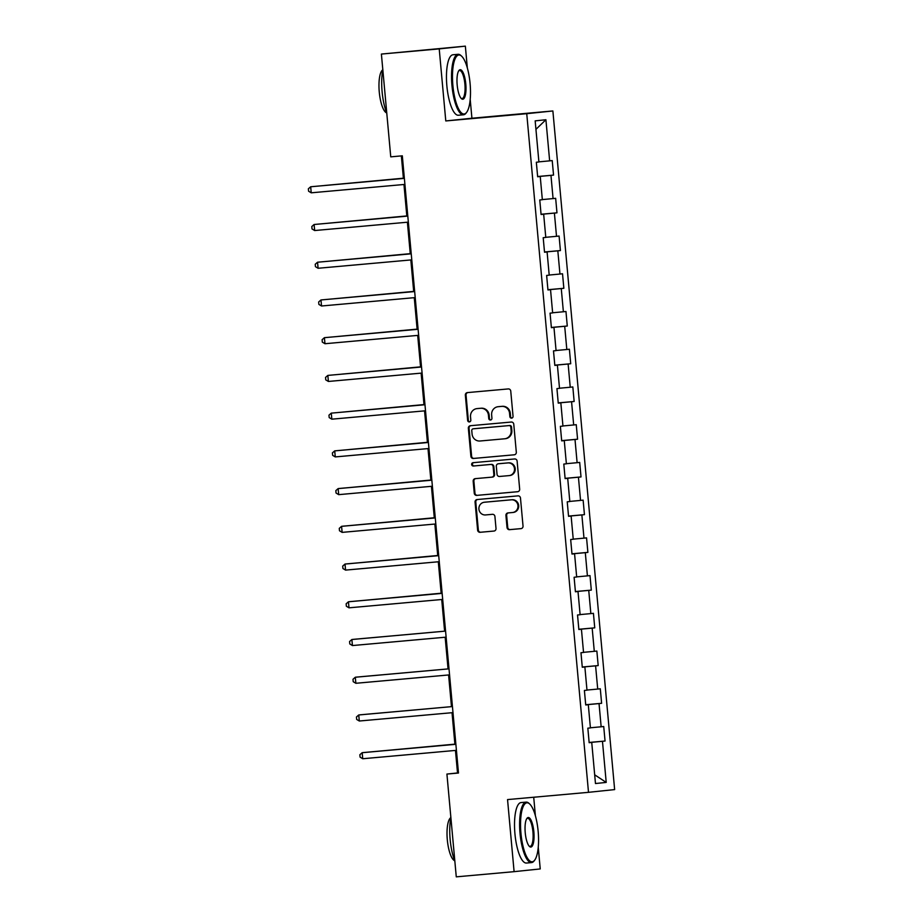 <?xml version="1.0" encoding="UTF-8"?>
<svg xmlns="http://www.w3.org/2000/svg" width="923" height="923" viewBox="0 0 923 923"><rect width="100%" height="100%" fill="white"/><g stroke="black" fill="none" stroke-linecap="round" stroke-linejoin="round"><path stroke-width="1.38" d="M511.607 418.119A1.673 1.592 -96 0 0 513.05 416.319L510.754 391.098A2.388 2.284 -96 0 0 508.261 388.929L467.396 392.598A2.388 2.284 -96 0 0 465.342 395.171L467.638 420.392A1.673 1.592 -96 0 0 469.403 421.915A1.673 1.592 -96 0 0 470.811 420.103L470.522 416.85A7.626 7.292 -96 0 1 476.995 408.601A7.626 7.292 -96 0 1 477.087 408.601L480.502 408.289A7.626 7.292 -96 0 1 488.452 415.235L488.752 418.5A1.673 1.592 -96 0 0 490.517 420.011A1.673 1.592 -96 0 0 491.936 418.211L491.636 414.946A7.626 7.292 -96 0 1 498.212 406.697L501.616 406.397A7.626 7.292 -96 0 1 509.565 413.342L509.865 416.608A1.673 1.592 -96 0 0 511.607 418.119M507.027 527.495A2.388 2.284 -96 0 0 509.508 529.664L520.976 528.637A2.388 2.284 -96 0 0 523.029 526.052L520.48 498.039A2.388 2.284 -96 0 0 517.999 495.87L477.133 499.539A2.388 2.284 -96 0 0 475.068 502.112L477.618 530.125A2.388 2.284 -96 0 0 480.11 532.294L493.955 531.06A2.388 2.284 -96 0 0 496.009 528.475L494.924 516.488A2.388 2.284 -96 0 0 492.432 514.319L485.567 514.942A6.38 6.103 -96 0 1 478.922 509.173A6.38 6.103 -96 0 1 484.413 502.239L511.319 499.816A6.38 6.103 -96 0 1 517.965 505.585A6.38 6.103 -96 0 1 512.473 512.519L507.985 512.923A2.388 2.284 -96 0 0 505.931 515.507L507.027 527.495L507.731 527.414A2.388 2.284 -96 0 0 510.223 529.583L521.183 528.602M507.546 799.583L514.099 871.658L456.274 876.85L446.917 774.062L458.489 773.024L402.313 155.814L390.752 156.852L381.395 54.065L439.221 48.884L445.786 120.948L526.745 113.691L588.505 792.326L507.546 799.583M514.261 454.797A2.388 2.284 -96 0 0 516.315 452.224L513.765 424.211A2.388 2.284 -96 0 0 511.273 422.042L470.407 425.711A2.388 2.284 -96 0 0 468.353 428.284L470.903 456.297A2.388 2.284 -96 0 0 473.395 458.466L514.319 454.797M517.122 461.131L519.672 489.144A2.388 2.284 -96 0 1 517.653 491.717A2.388 2.284 -96 0 0 517.653 491.717L476.753 495.386A2.388 2.284 -96 0 1 474.26 493.217L473.176 481.229A2.388 2.284 -96 0 1 475.23 478.645L491.797 477.156A2.388 2.284 -96 0 0 493.851 474.584L493.136 466.634A2.388 2.284 -96 0 0 490.644 464.465L473.395 466.011A1.673 1.592 -96 0 1 471.653 464.5A1.673 1.592 -96 0 1 473.084 462.688L514.642 458.962A2.388 2.284 -96 0 1 517.122 461.131M526.745 113.691L552.877 110.956L614.637 789.592L588.505 792.326M589.139 742.461L605.05 741.031L603.723 726.516L601.15 726.793L599.039 703.568L601.611 703.303L600.296 688.789L597.712 689.066L595.6 665.841L598.185 665.575L596.858 651.061L594.285 651.326L592.174 628.113L594.747 627.848L593.42 613.334L590.847 613.599L588.736 590.385L591.308 590.12L589.993 575.606L587.409 575.871L585.297 552.658L587.882 552.381L586.555 537.878L583.982 538.144L581.871 514.93L584.444 514.653L583.128 500.151L580.544 500.416L578.433 477.203L581.017 476.926L579.69 462.423L577.117 462.688L575.006 439.475L577.579 439.198L576.252 424.684L573.679 424.961L571.568 401.736L574.141 401.47L572.825 386.956L570.241 387.233L568.13 364.008L570.714 363.743L569.387 349.229L566.814 349.505L564.703 326.281L567.276 326.015L565.961 311.501L563.376 311.766L561.265 288.553L563.849 288.288L562.522 273.773L559.949 274.039L557.827 250.825L560.411 250.56L559.084 236.046L556.511 236.311L554.4 213.098L556.973 212.832L555.658 198.318L553.073 198.583L550.962 175.37L553.546 175.093L552.219 160.59L549.646 160.856L545.908 119.736L535.167 120.867L538.905 161.975L536.332 162.252L537.659 176.755L540.232 176.489L537.648 176.708M605.05 741.031L602.465 741.296L606.215 782.416L595.473 783.535L591.735 742.427L589.162 742.692L587.836 728.178L590.42 727.912L588.297 704.687L585.724 704.964L584.397 690.45L586.982 690.185L584.87 666.96L582.286 667.237L580.971 652.723L583.544 652.457L581.432 629.232L578.859 629.509L577.533 614.995L580.117 614.73L578.006 591.505L575.421 591.77L574.106 577.267L576.679 576.99L574.567 553.777L571.995 554.042L570.668 539.54L573.241 539.263L571.129 516.049L568.556 516.315L567.23 501.812L569.814 501.535L567.703 478.322L565.118 478.587L563.803 464.073L566.376 463.808L564.265 440.594L561.692 440.859L560.365 426.345L562.949 426.08L560.838 402.866L558.253 403.132L556.938 388.618L559.511 388.352L557.4 365.139L554.827 365.404L553.5 350.89L556.073 350.625L553.962 327.4L551.389 327.677L550.062 313.162L552.646 312.897L550.535 289.672L547.95 289.949L546.635 275.435L549.208 275.169L547.097 251.944L544.524 252.221L543.197 237.707L545.781 237.43L543.67 214.217L541.086 214.482L539.77 199.979L542.343 199.703L540.232 176.489M586.97 704.803L585.713 704.814M590.408 727.785L601.15 726.793M586.959 704.699L599.039 703.568M588.297 704.687L585.724 704.907M583.532 667.075L582.275 667.075M586.97 690.058L597.712 689.066M583.521 666.971L595.6 665.841M584.87 666.96L582.286 667.179M580.106 629.348L578.848 629.348M583.532 652.33L594.285 651.326M580.094 629.244L592.174 628.113M581.432 629.232L578.848 629.451M576.667 591.62L575.41 591.62M580.106 614.603L590.847 613.599M576.656 591.505L588.736 590.385M578.006 591.505L575.421 591.724M573.229 553.892L571.972 553.892M576.667 576.875L587.409 575.871M573.229 553.777L585.297 552.658M574.567 553.777L571.983 553.996M569.803 516.165L568.545 516.165M573.241 539.147L583.982 538.144M569.791 516.049L581.871 514.93M571.129 516.049L568.556 516.269M566.364 478.426L565.107 478.437M569.803 501.42L580.544 500.416M566.353 478.322L578.433 477.203M567.703 478.322L565.118 478.529M562.938 440.698L561.68 440.709M566.364 463.692L577.117 462.688M562.926 440.594L575.006 439.475M564.265 440.594L561.68 440.802M559.5 402.97L558.242 402.982M562.938 425.964L573.679 424.961M559.488 402.866L571.568 401.736M560.838 402.866L558.253 403.074M556.061 365.243L554.804 365.254M559.5 388.225L570.241 387.233M556.061 365.139L568.13 364.008M557.4 365.139L554.815 365.346M552.635 327.515L551.377 327.515M556.073 350.498L566.814 349.505M552.623 327.411L564.703 326.281M553.962 327.4L551.377 327.619M549.197 289.787L547.939 289.787M552.635 312.77L563.376 311.766M549.185 289.684L561.265 288.553M550.535 289.672L547.95 289.891M545.77 252.06L544.512 252.06M549.197 275.042L559.949 274.039M545.758 251.956L557.827 250.825M547.097 251.944L544.512 252.164M542.332 214.332L541.074 214.332M545.77 237.315L556.511 236.311M542.32 214.217L554.4 213.098M543.67 214.217L541.086 214.436M538.894 176.605L537.636 176.605M542.332 199.587L553.073 198.583M538.882 176.489L550.962 175.37M538.905 161.86L549.646 160.856M535.94 129.347L545.908 119.736M467.338 67.99L465.354 46.15L439.221 48.884M465.354 46.15L381.395 54.065M514.099 871.658L540.232 868.935L538.259 847.256M535.398 815.794L533.713 797.241M445.786 120.948L471.918 118.225L470.211 99.453M471.918 118.225L552.877 110.956M455.466 750.422L457.52 772.955L446.917 774.062M401.355 155.906L403.409 178.416M403.962 184.485L406.835 216.144M407.389 222.224L410.274 253.871M410.827 259.951L413.712 291.599M414.265 297.679L417.138 329.338M417.692 335.407L420.576 367.066M421.13 373.134L424.015 404.793M424.557 410.862L427.441 442.521M427.995 448.59L430.879 480.248M431.433 486.317L434.306 517.976M434.86 524.045L437.744 555.704M438.298 561.784L441.182 593.431M441.725 599.512L444.609 631.159M445.163 637.239L448.047 668.898M448.601 674.967L451.474 706.626M452.028 712.694L454.912 744.353M590.397 742.53L589.139 742.542M594.677 774.812L606.215 782.416M590.397 742.427L602.465 741.296M591.735 742.427L589.151 742.634M458.477 772.874L457.52 772.955M537.636 176.524L553.546 175.093M541.063 214.251L556.973 212.832M544.501 251.979L560.411 250.56M547.927 289.707L563.849 288.288M551.366 327.446L567.276 326.015M554.804 365.173L570.714 363.743M558.23 402.901L574.141 401.47M561.669 440.629L577.579 439.198M565.107 478.356L581.017 476.926M568.533 516.084L584.444 514.653M571.972 553.812L587.882 552.381M575.398 591.539L591.308 590.12M578.836 629.267L594.747 627.848M582.275 667.006L598.185 665.575M585.701 704.734L601.611 703.303M511.977 418.038A1.673 1.592 -96 0 1 510.569 416.527L510.281 413.262A7.626 7.292 -96 0 0 502.32 406.316L501.616 406.397M498.708 406.651A7.626 7.292 -96 0 1 498.916 406.628L502.32 406.316M477.595 408.543A7.626 7.292 -96 0 1 477.802 408.52L481.206 408.22A7.626 7.292 -96 0 1 489.155 415.165L489.455 418.431A1.673 1.592 -96 0 0 490.863 419.942M467.892 392.552A2.388 2.284 -96 0 0 466.046 395.102L468.342 420.323A1.673 1.592 -96 0 0 469.749 421.834M470.903 425.665A2.388 2.284 -96 0 0 469.057 428.214L471.607 456.227A2.388 2.284 -96 0 0 474.099 458.396L514.469 454.774M510.823 427.107A1.673 1.592 -96 0 0 509.081 425.584L473.211 428.814A1.673 1.592 -96 0 0 471.768 430.614L472.08 434.052A7.626 7.292 -96 0 0 480.041 440.998L504.558 438.794A7.626 7.292 -96 0 0 504.662 438.794A7.626 7.292 -96 0 0 511.134 430.545L510.823 427.107L511.527 427.037A1.673 1.592 -96 0 0 509.784 425.515L509.081 425.584M473.868 428.745A1.673 1.592 -96 0 1 473.891 428.734A1.673 1.592 -96 0 0 473.891 428.734L509.784 425.515M504.766 438.783L505.273 438.725A7.626 7.292 -96 0 0 511.838 430.476L511.134 430.545M511.527 427.037L511.838 430.476M517.826 491.682L476.753 495.386M475.726 478.599A2.388 2.284 -96 0 0 473.88 481.148L474.964 493.136A2.388 2.284 -96 0 0 477.456 495.316M492.536 477.087L492.513 477.087A2.388 2.284 -96 0 0 494.566 474.514L493.84 466.553A2.388 2.284 -96 0 0 491.348 464.384L473.395 466.011M473.614 462.642A1.673 1.592 -96 0 0 474.099 465.93M509 475.622A6.38 6.103 -96 0 0 514.492 468.676A6.38 6.103 -96 0 0 507.846 462.919L498.362 463.773A2.388 2.284 -96 0 0 496.309 466.346L497.036 474.295A2.388 2.284 -96 0 0 499.516 476.464L509 475.622M509.173 475.599L509.704 475.541A6.38 6.103 -96 0 0 515.196 468.607A6.38 6.103 -96 0 0 508.55 462.838L507.846 462.919M499.008 463.704A2.388 2.284 -96 0 1 499.043 463.692A2.388 2.284 -96 0 0 499.043 463.692L508.55 462.838M508.481 512.876A2.388 2.284 -96 0 0 506.646 515.426L507.731 527.414M512.646 512.507L513.176 512.45A6.38 6.103 -96 0 0 518.668 505.504A6.38 6.103 -96 0 0 512.023 499.747L511.319 499.816M484.944 502.181A6.38 6.103 -96 0 1 485.117 502.158L512.023 499.747M477.618 499.493A2.388 2.284 -96 0 0 475.783 502.043L478.333 530.056A2.388 2.284 -96 0 0 480.814 532.225L494.174 531.025M403.386 178.208L324.815 185.465M403.386 178.243L324.573 185.488M404.366 178.335L310.682 186.769L404.366 178.358M311.224 192.815L308.582 191.211L308.363 188.8L310.682 186.769L311.224 192.815L404.92 184.404M470.095 83.578A29.628 8.665 84.9 0 0 461.604 56.153A29.628 8.665 84.9 0 0 452.87 85.389A29.628 8.665 84.9 0 0 466.646 112.341A29.628 8.665 84.9 0 0 470.095 83.578M466.646 112.341L466.08 113.091A30.355 8.872 -95.1 0 1 463.508 114.775A30.355 8.872 -95.1 0 1 451.958 85.47A30.355 8.872 -95.1 0 1 458.073 54.307A30.355 8.872 -95.1 0 1 460.912 55.518L461.604 56.153M465.792 84.028A14.814 4.327 -95.1 0 1 461.431 98.646A14.814 4.327 -95.1 0 1 457.173 84.928A14.814 4.327 -95.1 0 1 458.904 70.552A14.814 4.327 -95.1 0 1 465.792 84.028M461.073 98.288A14.087 4.119 84.9 0 0 462.054 98.576A14.087 4.119 84.9 0 0 464.892 84.12A14.087 4.119 84.9 0 0 459.527 70.517A14.087 4.119 84.9 0 0 458.627 70.979M386.783 113.194A30.355 8.872 -95.1 0 1 382.11 91.735A30.355 8.872 -95.1 0 1 382.826 69.721M386.668 112.929A21.852 6.392 -95.1 0 1 379.261 91.954A21.852 6.392 -95.1 0 1 382.803 69.813M463.508 114.775L458.419 115.237A30.355 8.872 -95.1 0 1 446.87 85.92A30.355 8.872 -95.1 0 1 452.985 54.769L458.073 54.307M538.155 831.392A29.628 8.665 84.9 0 0 529.652 803.956A29.628 8.665 84.9 0 0 520.93 833.192A29.628 8.665 84.9 0 0 534.694 860.144A29.628 8.665 84.9 0 0 538.155 831.392M534.694 860.144L534.129 860.894A30.355 8.872 -95.1 0 1 531.556 862.59A30.355 8.872 -95.1 0 1 520.018 833.273A30.355 8.872 -95.1 0 1 526.133 802.122A30.355 8.872 -95.1 0 1 528.96 803.322L529.652 803.956M533.852 831.842A14.814 4.327 -95.1 0 1 529.479 846.46A14.814 4.327 -95.1 0 1 525.233 832.742A14.814 4.327 -95.1 0 1 526.964 818.355A14.814 4.327 -95.1 0 1 533.852 831.842M529.133 846.091A14.087 4.119 84.9 0 0 530.102 846.379A14.087 4.119 84.9 0 0 532.94 831.923A14.087 4.119 84.9 0 0 527.587 818.32A14.087 4.119 84.9 0 0 526.687 818.782M454.831 860.997A30.355 8.872 -95.1 0 1 450.159 839.538A30.355 8.872 -95.1 0 1 450.874 817.524M454.727 860.744A21.852 6.392 -95.1 0 1 447.309 839.757A21.852 6.392 -95.1 0 1 450.862 817.616M531.556 862.59L526.468 863.04A30.355 8.872 -95.1 0 1 514.93 833.734A30.355 8.872 -95.1 0 1 521.045 802.572L526.133 802.122M406.824 215.936L328.253 223.204M406.824 215.97L328 223.228M410.25 253.663L331.68 260.932M410.262 253.698L331.438 260.955M407.804 216.063L314.108 224.497L407.804 216.086M314.662 230.542L312.02 228.939L311.801 226.527L314.108 224.497L314.662 230.542L408.347 222.131M411.231 253.79L317.547 262.224L411.231 253.813M318.1 268.27L315.458 266.666L315.228 264.255L317.547 262.224L318.1 268.27L411.785 259.859M413.689 291.403L335.118 298.66M413.689 291.426L334.876 298.683M417.127 329.13L338.556 336.387M417.127 329.153L338.303 336.41M420.553 366.858L341.983 374.115M420.553 366.881L341.741 374.138M414.669 291.518L320.973 299.952L414.669 291.541M321.527 305.998L318.885 304.405L318.666 301.983L320.973 299.952L321.527 305.998L415.223 297.587M418.096 329.246L324.411 337.68L418.107 329.269M324.965 343.725L322.323 342.133L322.104 339.71L324.411 337.68L324.965 343.725L418.65 335.314M421.534 366.973L327.85 375.407L421.534 366.996M328.392 381.453L325.75 379.861L325.531 377.438L327.85 375.407L328.392 381.453L422.088 373.054M423.992 404.586L345.421 411.843M423.992 404.609L345.167 411.866M424.972 404.701L331.276 413.135L424.972 404.736M331.83 419.18L329.188 417.588L328.969 415.165L331.276 413.135L331.83 419.18L425.526 410.781M427.418 442.313L348.848 449.57M427.43 442.336L348.606 449.593M428.399 442.429L334.714 450.874L428.399 442.463M335.268 456.92L332.626 455.316L332.395 452.893L334.714 450.874L335.268 456.92L428.953 448.509M430.856 480.041L352.286 487.298M430.856 480.064L352.044 487.321M338.695 494.647L336.053 493.044L335.834 490.621L338.141 488.602L431.837 480.191L339.906 488.417L338.141 488.602L338.695 494.647L432.391 486.236M434.295 517.768L355.724 525.025M434.295 517.791L355.47 525.049M342.133 532.375L339.491 530.771L339.272 528.36L341.579 526.329L435.275 517.918L343.344 526.145L341.579 526.329L342.133 532.375L435.818 523.964M437.721 555.496L359.151 562.765M437.721 555.531L358.909 562.788M345.56 570.102L342.918 568.499L342.698 566.087L345.017 564.057L438.702 555.646L346.783 563.872L345.017 564.057L345.56 570.102L439.256 561.692M441.159 593.224L362.589 600.492M441.159 593.258L362.335 600.515M348.998 607.83L346.356 606.226L346.137 603.815L348.444 601.784L442.14 593.374L350.209 601.6L348.444 601.784L348.998 607.83L442.694 599.419M352.436 645.558L349.794 643.954L349.563 641.543L351.882 639.512L445.567 631.101L353.647 639.327L351.882 639.512L352.436 645.558L446.121 637.147M355.863 683.285L353.221 681.693L353.001 679.27L355.309 677.24L449.005 668.829L357.086 677.055L355.309 677.24L355.863 683.285L449.559 674.875M359.301 721.013L356.659 719.421L356.44 716.998L358.747 714.967L452.443 706.557L360.512 714.783L358.747 714.967L359.301 721.013L452.985 712.614M454.889 744.146L376.319 751.403M454.901 744.169L376.076 751.426M362.727 758.741L360.085 757.148L359.866 754.726L362.185 752.695L455.87 744.296L363.95 752.51L362.185 752.695L362.727 758.741L456.424 750.341M510.281 413.262L509.565 413.342M498.916 406.628L498.212 406.697M489.455 418.431L488.752 418.5M489.155 415.165L488.452 415.235M481.206 408.22L480.502 408.289M477.802 408.52L477.087 408.601M468.342 420.323L467.638 420.392M466.046 395.102L465.342 395.171M510.569 416.527L509.865 416.608M474.099 458.396L473.395 458.466M471.607 456.227L470.903 456.297M469.057 428.214L468.353 428.284M474.964 493.136L474.26 493.217M473.88 481.148L473.176 481.229M494.566 474.514L493.851 474.584M493.84 466.553L493.136 466.634M491.348 464.384L490.644 464.465M506.646 515.426L505.931 515.507M485.117 502.158L484.413 502.239M480.814 532.225L480.11 532.294M478.333 530.056L477.618 530.125M475.783 502.043L475.068 502.112M510.223 529.583L509.508 529.664M498.812 406.639L498.108 406.708M477.699 408.531L476.995 408.601M505.366 438.713L504.662 438.794M509.796 475.53L509.081 475.61M513.269 512.438L512.553 512.519M485.036 502.17L484.333 502.239"/></g></svg>
